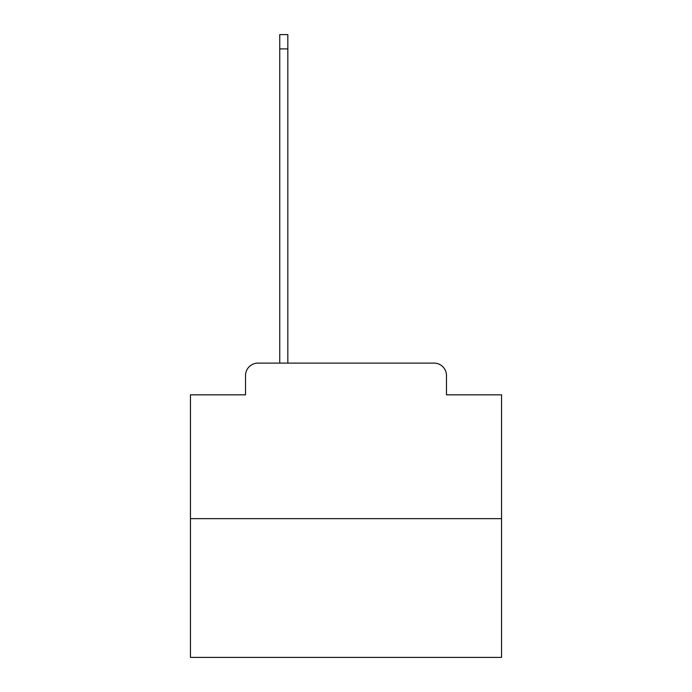 <?xml version="1.0" encoding="UTF-8"?>
<svg xmlns="http://www.w3.org/2000/svg" width="692" height="692" viewBox="0 0 692 692"><rect width="100%" height="100%" fill="white"/><g stroke="black" fill="none" stroke-linecap="round" stroke-linejoin="round"><path stroke-width="1.04" d="M245.522 375.557L245.522 394.838L245.522 375.557A12.447 12.447 0 0 1 257.96 363.11L279.741 363.11L279.741 34.6L287.829 34.6L287.829 363.11L297.474 363.11M501.544 518.654L190.456 518.654L190.456 657.4L501.544 657.4L501.544 394.838L446.478 394.838L446.478 375.557A12.447 12.447 0 0 0 434.04 363.11L257.96 363.11M190.456 518.654L190.456 394.838L245.522 394.838M394.526 363.11L434.04 363.11M446.478 394.838L446.478 375.557M279.741 48.907L287.829 48.907"/></g></svg>
